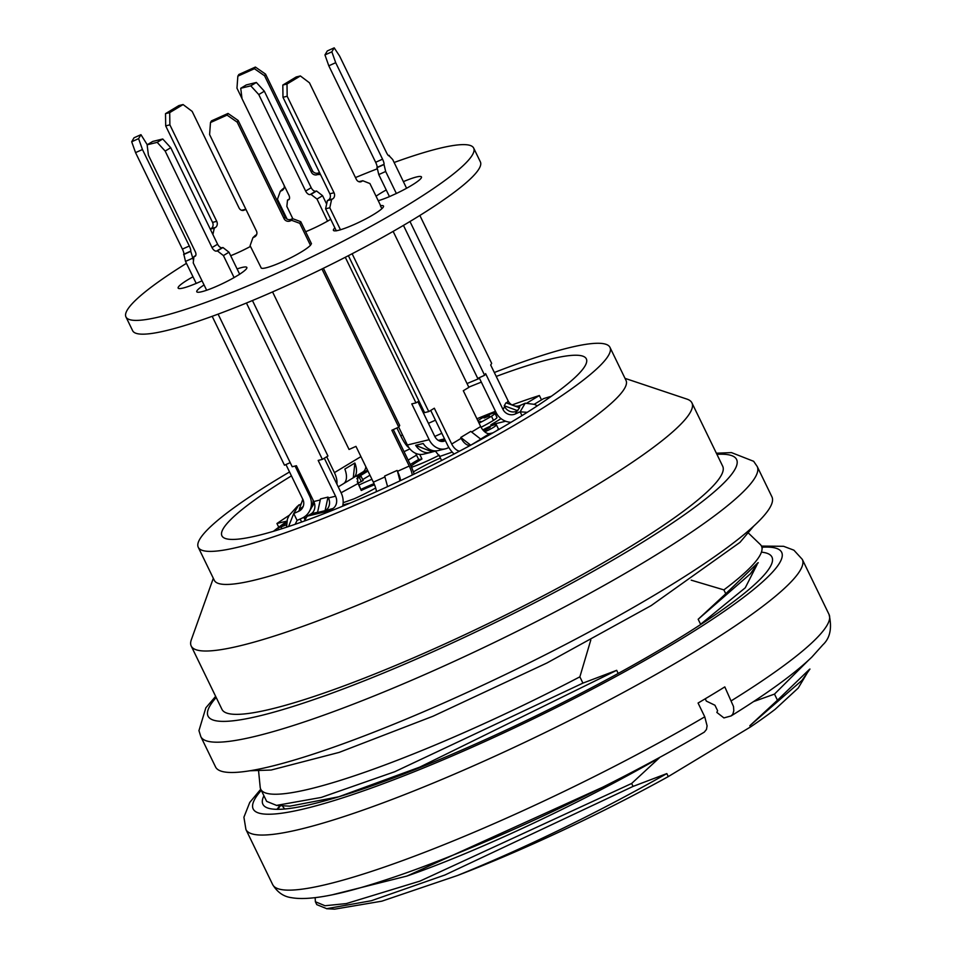 <?xml version="1.0" encoding="UTF-8"?>
<svg xmlns="http://www.w3.org/2000/svg" width="957" height="957" viewBox="0 0 957 957"><rect width="100%" height="100%" fill="white"/><g stroke="black" fill="none" stroke-linecap="round" stroke-linejoin="round"><path stroke-width="1.44" d="M750.3 573.889L698.167 619.263L700.608 624.287L745.264 587.801L756.879 564.989M698.167 619.263L725.765 593.747L723.875 589.883L691.205 580.157M618.198 673.453L616.679 670.319L582.921 683.119L579.87 676.838L590.804 640.006M602.683 787.204L406.952 876.05C475.701 852.197 577.047 805.052 659.229 757.956L631.644 783.472L633.067 786.403L666.826 773.591C595.96 813.606 526.135 847.591 457.35 875.547A265.95 37.395 154.1 0 0 668.285 776.594L666.826 773.591M801.942 680.403L749.857 725.705L750.467 726.973L668.285 776.594M749.857 725.705L777.455 700.213L774.488 694.1L753.53 701.601M579.87 676.838A278.32 39.129 154.1 0 1 260.747 789.238A278.32 39.129 154.1 0 1 260.196 787.264L258.593 771.115M748.565 533.193L760.253 544.449A278.32 39.129 154.1 0 1 761.473 546.1A278.32 39.129 154.1 0 1 723.875 589.883M333.251 894.556L406.952 876.05M315.152 897.678L315.379 901.745L324.997 905.741L346.35 903.575L419.991 881.098L631.644 783.472M326.576 908.719L334.651 909.15L381.843 901.171L457.35 875.547M807.445 672.604L798.246 688.023L775.122 709.34A265.95 37.395 154.1 0 1 750.467 726.973M633.067 786.403L444.921 874.997L371.364 900.728L326.696 908.672L316.791 904.652L315.367 901.721M774.488 694.1L808.294 660.45M809.466 669.338L777.455 700.213M757.848 562.824L725.765 593.747M582.921 683.119L394.774 771.713L321.217 797.444L276.537 805.387L266.644 801.368L260.747 789.238L249.741 802.444L243.915 817.218L245.925 829.504A309.243 43.472 -25.9 0 0 543.097 733.541A309.243 43.472 -25.9 0 0 802.289 559.355L793.891 550.179L783.616 546.303L761.461 546.076L762.358 547.906M468.786 387.166A202.549 28.483 154.1 0 1 481.335 382.13M496.24 376.424A202.549 28.483 154.1 0 1 586.33 358.863A202.549 28.483 154.1 0 1 416.558 472.949A202.549 28.483 154.1 0 1 221.916 535.812A202.549 28.483 154.1 0 1 291.442 475.868M494.326 372.512A228.843 32.167 154.1 0 1 609.98 347.379A228.843 32.167 154.1 0 1 418.173 476.275A228.843 32.167 154.1 0 1 198.266 547.296A228.843 32.167 154.1 0 1 280.126 477.567A228.843 32.167 154.1 0 1 289.54 471.957M467.028 383.554A228.843 32.167 154.1 0 1 479.517 378.398M609.98 347.379L626.022 380.431A228.843 32.167 154.1 0 1 434.227 509.327A228.843 32.167 154.1 0 1 214.32 580.349L198.266 547.296M625.029 378.362L686.97 399.117A278.32 39.129 154.1 0 1 691.935 402.885A278.32 39.129 154.1 0 1 458.666 559.654A278.32 39.129 154.1 0 1 191.209 646.023A278.32 39.129 154.1 0 1 191.316 639.79L213.315 578.279M691.935 402.885L722.691 466.226A278.32 39.129 154.1 0 1 489.422 622.995A278.32 39.129 154.1 0 1 221.964 709.364L191.209 646.023M716.374 453.211L731.459 452.601L753.649 461.298L757.202 466.49L771.904 496.791A309.243 43.472 154.1 0 1 512.713 670.977A309.243 43.472 154.1 0 1 215.552 766.94L200.838 736.651L198.948 730.646L205.839 707.833L215.648 696.349M534.245 404.273L543.564 398.638A202.549 28.483 154.1 0 1 551.376 396.258M283.332 807.313L284.803 808.988M616.679 670.319L419.728 767.131L338.742 796.786L290.318 806.093M527.02 402.981L539.377 395.528L541.495 399.894M505.679 421.224L490.821 424.848L501.073 418.652M325.775 510.248A9.283 7.704 76.3 0 0 328.442 497.951L328.024 497.09L325.081 510.667L332.892 508.514L328.993 510.871L329.34 511.576M328.024 497.09L320.487 498.92L317.533 512.509L325.081 510.667M204.092 284.935A27.837 3.912 154.1 0 0 196.771 291.765A27.837 3.912 154.1 0 0 233.963 277.65L239.681 274.252L228.974 252.217L222.957 247.528L222.12 247.731A4.641 2.5 58.9 0 1 217.598 244.214L170.741 147.713L162.75 138.992L152.701 141.445L147.127 144.806L148.407 155.166L195.264 251.655A4.641 2.5 58.9 0 1 195.156 256.237A4.641 2.5 58.9 0 1 194.761 256.404L193.924 256.608L193.242 262.936L206.664 290.246M332.892 508.514A9.283 7.704 -103.7 0 0 335.572 496.216L318.179 460.413L322.377 459.384L327.94 456.022L252.445 300.534M342.642 506.205A17.011 14.116 76.3 0 0 341.135 492.855L324.315 458.212M193.924 256.608L195.766 255.495M234.106 277.614L223.412 255.579L217.383 250.89L216.545 251.093A4.641 2.5 58.9 0 1 212.023 247.576L165.166 151.074L157.187 142.354L147.127 144.806M157.187 142.354L162.75 138.992M165.166 151.074L170.741 147.713M217.383 250.89L222.957 247.528M223.412 255.579L228.974 252.217M322.377 459.384L246.439 303.022M218.1 314.135L292.208 466.741L296.395 465.724L313.788 501.528A9.283 7.704 -103.7 0 1 311.109 513.825L307.209 516.182L304.242 521.098M307.209 516.182L328.993 510.871L328.048 512.091M354.868 463.009L353.289 477.77A17.011 9.175 58.9 0 0 353.492 477.651A17.011 9.175 58.9 0 0 354.868 463.009L344.843 469.074A17.011 9.175 58.9 0 1 343.467 483.716A17.011 9.175 58.9 0 1 343.264 483.835M353.289 477.77L343.671 483.584M212.897 234.537L214.284 228.173L215.397 227.503A4.641 3.852 76.3 0 0 216.737 221.354L169.879 124.853L169.7 112.627L183.074 104.552L192.166 111.395L239.023 207.896A4.641 3.852 76.3 0 0 243.461 210.384A4.641 3.852 76.3 0 0 244.37 210.014L246.009 209.547M336.912 484.134A17.011 9.175 -121.1 0 0 334.424 472.626L326.72 456.764M241.583 210.289L245.482 209.332M210.253 229.094L211.21 228.52A4.641 3.852 76.3 0 0 212.55 222.371L165.693 125.881L165.513 113.644L178.887 105.569L183.074 104.552M165.513 113.644L169.7 112.627M165.693 125.881L169.879 124.853M210.289 229.154L214.284 228.173M353.492 477.651L362.966 471.933A17.011 9.175 -121.1 0 0 365.861 466.765M357.32 475.342L357.918 483.584L341.087 492.747M357.212 481.634L361.256 490.474L357.846 482.412M374.031 483.656A35.565 5 -25.9 0 0 361.184 489.302M374.522 484.816A27.837 3.912 -25.9 0 0 365.598 488.477A27.837 3.912 -25.9 0 0 361.256 490.474M242.001 98.547L236.965 88.176L237.85 76.153L254.418 68.713L264.575 75.77L311.432 172.272A4.641 4.498 -149.5 0 0 317.58 174.545L320.475 174.485M287.088 219.117L277.458 199.271L280.305 191.28L281.681 190.67A4.641 4.498 -149.5 0 0 284.038 185.191M408.866 447.553A17.011 3.493 -114.2 0 1 400.708 435.794L396.916 427.97M319.638 172.762L318.956 173.923M237.85 76.153L238.831 74.502L255.399 67.062L265.556 74.12L312.401 170.609A4.641 4.498 -149.5 0 0 318.549 172.882L319.494 172.463M265.556 74.12L264.575 75.77M255.399 67.062L254.418 68.713M280.305 191.28L282.662 189.007A4.641 4.498 -149.5 0 0 284.073 188.015M419.74 454.419L421.965 459.001L418.664 459.504A35.565 5 -25.9 0 0 410.302 464.588M415.673 453.343L418.664 459.504M421.965 459.001A27.837 3.912 -25.9 0 0 411.055 466.179M470.605 445.256L470.234 445.352A9.283 5.012 58.9 0 1 461.19 438.306L460.772 437.445L470.808 431.392L480.785 439.167L471.466 444.79M460.772 437.445L470.724 445.196M325.607 208.805L336.314 230.828L340.489 229.812L329.794 207.777L325.607 208.805L327.39 200.599L328.502 199.929A4.641 3.852 -103.7 0 0 329.842 193.781L282.985 97.279L282.817 85.053L296.18 76.979L300.378 75.95L287.004 84.025L287.172 96.262L334.029 192.752A4.641 3.852 -103.7 0 1 332.701 198.9L331.577 199.582L329.794 207.777M430.71 410.409L447.529 445.053A17.011 9.175 58.9 0 0 454.144 454.013M348.384 255.686L424.573 412.611L428.76 411.594L434.334 408.22L451.716 444.024A9.283 5.012 -121.1 0 0 459.611 451.142M331.577 199.582L327.39 200.599M287.172 96.262L282.985 97.279M287.004 84.025L282.817 85.053M380.611 205.588L369.916 183.553L362.787 180.741L361.662 181.411A4.641 3.852 -103.7 0 1 360.765 181.794A4.641 3.852 -103.7 0 1 356.315 179.306L309.458 82.804L300.378 75.95M362.787 180.741L358.887 181.686M480.653 439.06L489.733 433.569A9.283 5.012 -121.1 0 1 480.689 426.535L463.308 390.731L468.882 387.37L393.136 231.379M489.733 433.569L492.879 432.887M488.489 435.375L492.664 432.863M340.668 229.704A27.837 3.912 154.1 0 0 368.816 217.263A27.837 3.912 154.1 0 0 383.494 206.054A27.837 3.912 154.1 0 0 380.396 205.707L381.855 208.698M352.116 253.749L428.76 411.594M237.097 268.929A27.837 3.912 154.1 0 1 246.846 267.446A27.837 3.912 154.1 0 1 239.657 274.204M394.128 162.487A193.278 27.167 154.1 0 1 439.096 148.407A193.278 27.167 154.1 0 1 473.679 148.084L480.366 161.853A193.278 27.167 154.1 0 1 318.37 270.723A193.278 27.167 154.1 0 1 132.64 330.703L125.953 316.934A193.278 27.167 154.1 0 1 186.448 263.331M473.679 148.084A193.278 27.167 154.1 0 1 311.683 256.954A193.278 27.167 154.1 0 1 125.953 316.934M282.088 210.923A193.278 27.167 154.1 0 1 282.913 210.516M355.478 177.571A193.278 27.167 154.1 0 1 377.178 168.851M406.581 188.254L392.705 159.544L389.056 155.704A4.641 0.957 -114.2 0 1 388.949 155.8A4.641 0.957 -114.2 0 1 386.461 152.558L339.603 56.068L334.196 47.85L327.294 50.948L324.949 54.932L328.801 65.794L375.646 162.283A4.641 0.957 -114.2 0 1 377.07 167.415L378.769 174.581L389.463 196.616A27.837 3.912 154.1 0 1 378.242 200.707M376.065 196.221A27.837 3.912 154.1 0 1 386.245 189.965M292.83 218.746L286.849 206.413L287.519 200.085L288.356 199.881A4.641 2.5 -121.1 0 0 288.751 199.726A4.641 2.5 -121.1 0 0 288.87 195.144L242.013 98.643L240.733 88.283L250.782 85.843L258.773 94.564L305.63 191.053A4.641 2.5 -121.1 0 0 310.14 194.57L310.977 194.367L317.006 199.068L327.557 221.127A27.837 3.912 154.1 0 1 305.642 231.714M336.517 230.709A27.837 3.912 154.1 0 1 333.419 230.374A27.837 3.912 154.1 0 1 334.878 227.898M250.471 246.428A27.837 3.912 154.1 0 1 230.685 255.71M415.673 445.34A17.011 14.116 76.3 0 0 430.794 452.398A17.011 14.116 76.3 0 0 432.313 451.919L415.673 445.34L423.209 443.498A17.011 14.116 76.3 0 0 438.33 450.556L445.46 448.821A17.011 14.116 -103.7 0 1 429.167 439.694L411.785 403.89L415.972 402.873L345.286 257.289M436.763 450.831L432.313 451.919M430.794 452.398L423.664 454.132A17.011 14.116 -103.7 0 1 407.383 445.005L398.722 427.157M240.733 88.283L246.296 84.922L256.356 82.469L264.335 91.202L311.192 187.692A4.641 2.5 -121.1 0 0 315.714 191.209L316.552 191.005L322.581 195.695L317.006 199.068M316.552 191.005L310.977 194.367M264.335 91.202L258.773 94.564M256.356 82.469L250.782 85.843M289.373 198.972L287.519 200.085M418.963 401.067L415.972 402.873M448.821 447.421L448.785 447.445A17.011 14.116 -103.7 0 1 445.46 448.821M417.922 401.701L434.741 436.332A9.283 7.704 76.3 0 0 443.617 441.309A9.283 7.704 76.3 0 0 445.376 440.603L441.667 441.476M452.23 452.087L439.646 456.501L435.435 451.154M444.754 439.323L438.952 440.734M439.646 456.501L441.596 460.496M322.581 195.695L326.636 204.056M330.703 219.285L327.701 221.091M403.375 181.639A27.837 3.912 154.1 0 1 421.475 176.937A27.837 3.912 154.1 0 1 396.401 193.458L389.463 196.616M504.243 405.756L506.002 402.777L519.579 407.79L516.959 411.163A9.283 8.984 30.5 0 1 504.662 406.617L504.243 405.756L517.821 410.768M479.194 377.728L496.097 412.539A17.011 16.472 30.5 0 0 511.002 422.312M403.447 225.397L477.734 378.386L484.637 375.288L485.618 373.625L502.999 409.44A9.283 8.984 -149.5 0 0 515.297 413.974L520.13 411.809L527.247 412.335M334.196 47.85L331.852 51.822L335.704 62.695L382.549 159.185A4.641 0.957 -114.2 0 1 383.972 164.317L385.671 171.482L378.769 174.581M383.781 164.64L376.879 167.75M335.704 62.695L328.801 65.794M331.852 51.822L324.949 54.932M389.248 155.369L388.542 155.68M512.21 405.062A9.283 8.984 -149.5 0 1 508.083 400.816L490.69 365.012L491.671 363.361L419.86 215.469M409.967 221.51L484.637 375.288M514.531 405.924A9.283 8.984 -149.5 0 0 520.369 405.361L525.202 403.196L534.449 404.368L537.344 405.828M521.984 415.625L520.13 411.809L525.202 403.196M385.671 171.482L396.365 193.505M196.197 283.404A27.837 3.912 154.1 0 1 178.146 288.081A27.837 3.912 154.1 0 1 192.991 276.788M313.083 500.08A17.011 16.472 30.5 0 1 310.869 508.909L309.207 511.72A17.011 16.472 -149.5 0 0 309.745 496.264L295.079 466.047M314.171 502.413A17.011 16.472 30.5 0 1 311.671 507.366M302.807 499.279L299.374 508.921L300.235 508.526A9.283 8.984 -149.5 0 0 303.249 506.313M193.505 260.531L190.718 251.141A4.641 0.957 65.8 0 0 189.307 246.009L142.449 149.519L138.598 138.645L140.942 134.674L147.246 144.734M201.951 280.856L196.221 283.439L185.514 261.405L183.816 254.239A4.641 0.957 65.8 0 0 182.404 249.107L135.547 152.618L131.695 141.756L134.04 137.772L140.942 134.674M131.695 141.756L138.598 138.645M135.547 152.618L142.449 149.519M183.624 254.574L190.527 251.464M185.514 261.405L192.417 258.306M290.21 462.638L284.48 465.21L212.179 316.312M285.94 464.552L302.843 499.363A9.283 8.984 30.5 0 1 298.572 511.349L293.739 513.514L297.089 520.405L301.922 518.227A17.011 16.472 -149.5 0 0 309.207 511.72M312.628 505.93L314.291 503.107A17.011 16.472 -149.5 0 0 314.363 502.987M301.18 503.837L297.34 506.289L289.122 515.488L287.387 519.149L286.562 527.199M300.02 519.077L301.766 521.984M295.151 524.304L297.089 520.405M298.823 504.901L293.739 513.514L288.571 526.541M310.487 245.363L299.792 223.328L300.761 221.677L311.468 243.712L310.247 245.47A27.837 3.912 154.1 0 1 283.475 261.273A27.837 3.912 154.1 0 1 261.094 267.864A27.837 3.912 154.1 0 1 261.034 267.589L261.273 268.08M400.505 480.629A9.283 1.902 65.8 0 0 397.502 471.322L399.966 480.881M397.083 470.461L384.666 476.036L387.597 486.623M256.703 234.393A4.641 4.498 30.5 0 1 255.304 235.398L252.935 237.671L250.088 245.662L261.034 267.589M300.761 221.677L292.567 218.651L291.191 219.273A4.641 4.498 30.5 0 1 285.042 217L238.185 120.498L228.029 113.44L211.461 120.881L210.492 122.544L209.595 134.566L256.452 231.056A4.641 4.498 30.5 0 1 254.323 237.049L252.935 237.671M412.228 475.043A9.283 1.902 -114.2 0 0 409.237 466.047L391.856 430.243L398.746 427.145L399.727 425.482L323.394 268.271M414.166 474.11A17.011 3.493 65.8 0 0 410.218 464.396L393.315 429.585M299.792 223.328L291.586 220.301L290.21 220.923A4.641 4.498 30.5 0 1 284.062 218.651L237.204 122.161L227.048 115.103L210.492 122.544M227.048 115.103L228.029 113.44M237.204 122.161L238.185 120.498M291.586 220.301L292.567 218.651M398.746 427.145L321.947 268.977M272.554 291.921L349.054 449.467L355.956 446.369L373.35 482.172A9.283 1.902 -114.2 0 1 376.352 491.707M286.514 522.857L277.829 528.108L286.394 524.831M277.829 528.108L278.619 529.735M281.179 527.295L281.872 528.719M304.793 516.565L305.474 517.964L304.434 518.598M303.776 517.247L304.9 519.543M479.038 423.138A30.54 4.295 -25.9 0 0 491.467 416.211A9.893 1.388 -25.9 0 0 494.948 413.245L496.946 417.372A9.893 1.388 154.1 0 1 493.477 420.35A30.54 4.295 154.1 0 1 481.072 427.265M369.964 475.198L362.691 479.589M356.794 478.679L361.136 476.395L363.134 480.522L358.169 483.106M484.924 431.954A8.087 1.136 -25.9 0 0 485.259 431.607A9.893 1.388 -25.9 0 0 496.372 424.741L498.382 428.868A9.893 1.388 154.1 0 1 496.551 430.782M413.4 471.897A37.108 5.216 154.1 0 1 440.387 458.02M359.078 484.972A37.108 5.216 154.1 0 1 371.95 479.29M375.658 487.974A37.108 5.216 154.1 0 1 354.054 498.848L343.156 502.688M342.881 505.105A37.108 5.216 154.1 0 1 350.011 503.143M408.172 460.185A37.108 5.216 154.1 0 1 416.558 455.161M439.287 455.173A37.108 5.216 154.1 0 1 427.157 461.011A37.108 5.216 154.1 0 1 411.546 467.279M539.377 395.528A201.006 28.255 -25.9 0 0 512.031 404.978M495.487 411.283A201.006 28.255 -25.9 0 0 476.921 418.771M409.871 448.881A201.006 28.255 -25.9 0 0 404.045 451.692M367.093 470.377A201.006 28.255 -25.9 0 0 357.236 475.605M289.229 515.309A201.006 28.255 -25.9 0 0 276.944 523.515L286.825 521.11M286.765 521.398A182.452 25.648 -25.9 0 0 273.403 531.326M278.738 527.211L276.944 523.515M485.689 432.516L485.259 431.607M490.151 427.444L484.134 430.686L490.151 427.444M496.372 424.741A9.893 1.388 -25.9 0 0 482.866 429.92M361.136 476.395L357.786 477.208L367.955 471.071M367.5 470.138L356.997 476.478M359.353 477.471L361.351 481.598M491.467 416.211L493.477 420.35M484.098 418.018L489.446 415.9L484.098 418.018M494.948 413.245A9.893 1.388 -25.9 0 0 487.615 415.302A9.893 1.388 -25.9 0 0 477.902 420.793M478.476 421.965A9.893 1.388 -25.9 0 0 480.701 421.331A28.208 3.972 154.1 0 1 478.667 422.36M704.268 732.153C607.874 789.13 470.138 852.866 382.621 880.883C339.041 895.19 308.656 900.788 291.454 897.666C283.643 896.661 277.374 892.307 272.673 884.591A309.243 43.472 -25.9 0 0 704.759 716.817L698.072 703.036A309.243 43.472 -25.9 0 0 724.808 686.899L733.517 706.553L733.792 710.776L732.859 714.078L731.148 715.92L723.911 717.917L716.841 712.415L717.606 710.728L714.939 705.237L706.35 701.098L705.237 698.801M280.03 805.627A282.961 39.775 -25.9 0 0 276.98 809.323M704.759 716.817L707.091 725.849L706.481 729.437L704.304 732.117M263.929 795.781A282.961 39.775 -25.9 0 0 262.888 804.251A282.961 39.775 -25.9 0 0 534.796 716.446A282.961 39.775 -25.9 0 0 771.952 557.07A282.961 39.775 -25.9 0 0 762.502 552.285M216.186 697.474A293.775 41.307 -25.9 0 0 490.367 624.957A293.775 41.307 -25.9 0 0 716.913 454.336M757.238 466.573A309.243 43.472 154.1 0 1 497.724 640.819A309.243 43.472 154.1 0 1 200.838 736.651M194.761 256.404L195.479 255.974M212.023 247.576L217.598 244.214M216.545 251.093L222.12 247.731M335.572 496.216L328.442 497.951M320.272 499.949L313.788 501.528M311.109 513.825L317.592 512.246M334.424 472.626L360.933 456.609M242.48 210.468L244.37 210.014M212.55 222.371L216.737 221.354M211.21 228.52L215.397 227.503M400.708 435.794L402.514 434.98M428.425 423.341L435.459 420.183M318.549 172.882L317.58 174.545M312.401 170.609L311.432 172.272M282.662 189.007L281.681 190.67M332.701 198.9L328.502 199.929M334.029 192.752L329.842 193.781M361.662 181.411L359.784 181.878M480.689 426.535L471.61 432.026M461.19 438.306L451.716 444.024M468.487 446.405L470.234 445.352M407.383 445.005L429.167 439.694M315.714 191.209L310.14 194.57M311.192 187.692L305.63 191.053M289.074 199.451L288.356 199.881M383.972 164.317L377.07 167.415M382.549 159.185L375.646 162.283M519.053 407.598L520.369 405.361M508.083 400.816L506.767 403.053M504.662 406.617L502.999 409.44M515.297 413.974L516.959 411.163M309.745 496.264L310.558 494.877M182.404 249.107L189.307 246.009M183.816 254.239L190.718 251.141M300.235 508.526L298.572 511.349M254.323 237.049L255.304 235.398M284.062 218.651L285.042 217M290.21 220.923L291.191 219.273M409.237 466.047L397.502 471.322M384.917 476.969L373.35 482.172M731.495 700.668A309.243 43.472 -25.9 0 0 829.037 614.442L802.289 559.355M261.285 790.338A293.775 41.307 -25.9 0 0 535.633 717.726A293.775 41.307 -25.9 0 0 761.88 547.201M750.348 573.865L758.231 562.656M802.122 680.176L809.945 669.039M280.413 805.65L278.104 808.916M276.429 805.435L290.103 806.177M283.296 807.349L282.518 805.758M249.873 770.78L271.118 770.038L339.161 752.393L433.102 716.195L546.961 662.974L651.191 605.578L739.976 542.368L753.685 526.135M338.24 486.874L343.467 483.716M434.789 436.44L441.823 433.282M444.538 438.88L438.342 440.399M272.673 884.591L245.925 829.504M829.037 614.442C832.195 627.876 830.162 637.972 822.96 644.719L811.823 657.124C794.693 673.549 767.825 693.131 731.196 715.884"/></g></svg>
